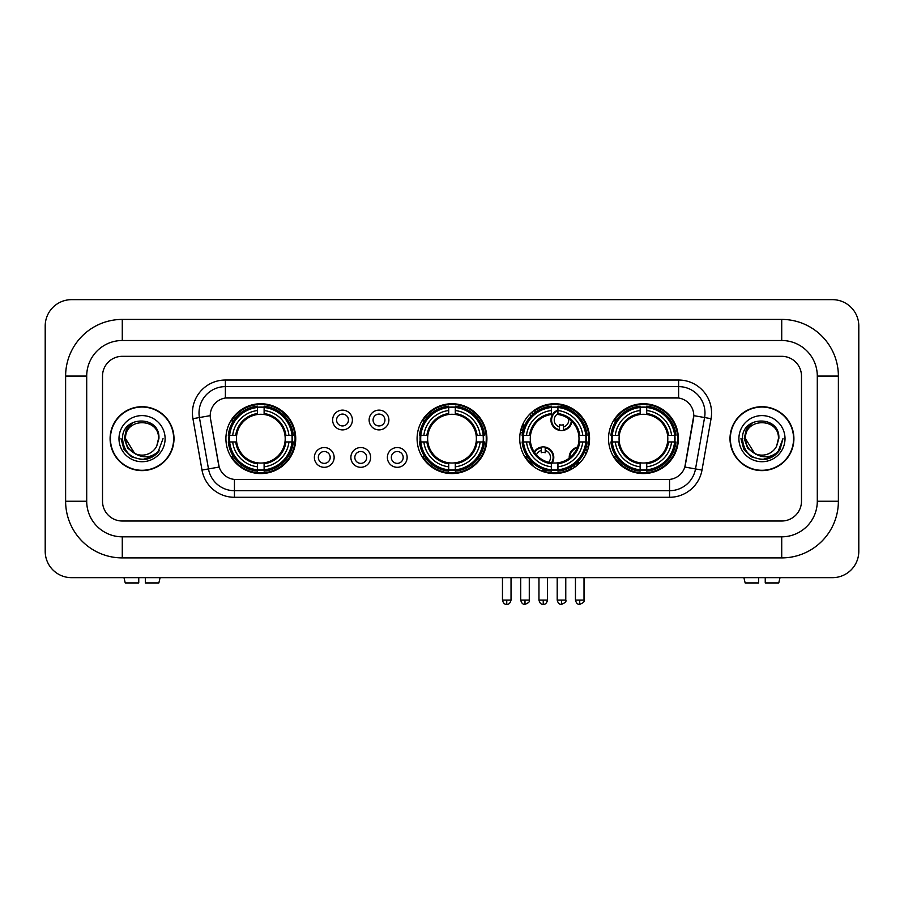 <?xml version="1.0" encoding="UTF-8"?>
<svg xmlns="http://www.w3.org/2000/svg" width="904" height="904" viewBox="0 0 904 904"><rect width="100%" height="100%" fill="white"/><g stroke="black" fill="none" stroke-linecap="round" stroke-linejoin="round"><path stroke-width="1.36" d="M417.083 438.655A34.917 34.917 0 0 0 452 473.572A34.917 34.917 0 0 0 486.917 438.655A34.917 34.917 0 0 0 452 403.749A34.917 34.917 0 0 0 417.083 438.655M519.721 438.655A34.917 34.917 0 0 0 554.638 473.572A34.917 34.917 0 0 0 589.555 438.655A34.917 34.917 0 0 0 554.638 403.749A34.917 34.917 0 0 0 519.721 438.655M608.528 438.655A34.917 34.917 0 0 0 643.445 473.572A34.917 34.917 0 0 0 678.362 438.655A34.917 34.917 0 0 0 643.445 403.749A34.917 34.917 0 0 0 608.528 438.655M225.91 438.655A34.917 34.917 0 0 0 260.815 473.572A34.917 34.917 0 0 0 295.732 438.655A34.917 34.917 0 0 0 260.815 403.749A34.917 34.917 0 0 0 225.91 438.655M334.141 457.435A9.876 9.876 0 0 1 324.265 467.311A9.876 9.876 0 0 1 314.377 457.435A9.876 9.876 0 0 1 324.265 447.548A9.876 9.876 0 0 1 334.141 457.435M318.332 457.435A5.932 5.932 0 0 0 324.265 463.368A5.932 5.932 0 0 0 330.186 457.435A5.932 5.932 0 0 0 324.265 451.503A5.932 5.932 0 0 0 318.332 457.435M370.64 457.435A9.876 9.876 0 0 1 360.764 467.311A9.876 9.876 0 0 1 350.876 457.435A9.876 9.876 0 0 1 360.764 447.548A9.876 9.876 0 0 1 370.64 457.435M354.831 457.435A5.932 5.932 0 0 0 360.764 463.368A5.932 5.932 0 0 0 366.685 457.435A5.932 5.932 0 0 0 360.764 451.503A5.932 5.932 0 0 0 354.831 457.435M407.139 457.435A9.876 9.876 0 0 1 397.251 467.311A9.876 9.876 0 0 1 387.375 457.435A9.876 9.876 0 0 1 397.251 447.548A9.876 9.876 0 0 1 407.139 457.435M391.33 457.435A5.932 5.932 0 0 0 397.251 463.368A5.932 5.932 0 0 0 403.184 457.435A5.932 5.932 0 0 0 397.251 451.503A5.932 5.932 0 0 0 391.33 457.435M352.39 420.021A9.876 9.876 0 0 1 342.514 429.897A9.876 9.876 0 0 1 332.627 420.021A9.876 9.876 0 0 1 342.514 410.133A9.876 9.876 0 0 1 352.39 420.021M336.582 420.021A5.932 5.932 0 0 0 342.514 425.942A5.932 5.932 0 0 0 348.435 420.021A5.932 5.932 0 0 0 342.514 414.088A5.932 5.932 0 0 0 336.582 420.021M388.889 420.021A9.876 9.876 0 0 1 379.002 429.897A9.876 9.876 0 0 1 369.126 420.021A9.876 9.876 0 0 1 379.002 410.133A9.876 9.876 0 0 1 388.889 420.021M373.081 420.021A5.932 5.932 0 0 0 379.002 425.942A5.932 5.932 0 0 0 384.934 420.021A5.932 5.932 0 0 0 379.002 414.088A5.932 5.932 0 0 0 373.081 420.021M201.999 470.069L192.936 418.688A32.939 32.939 0 0 1 225.378 380.03L678.621 380.03A32.939 32.939 0 0 1 711.064 418.688L702.001 470.069A32.939 32.939 0 0 1 669.559 497.29L234.441 497.29A32.939 32.939 0 0 1 201.999 470.069L208.485 468.927L199.422 417.546A26.352 26.352 0 0 1 225.378 386.618L678.621 386.618A26.352 26.352 0 0 1 704.578 417.546L695.515 468.927A26.352 26.352 0 0 1 669.559 490.702L234.441 490.702A26.352 26.352 0 0 1 208.485 468.927L219.175 467.04L210.496 418.688A17.786 17.786 0 0 1 228.011 397.816L675.989 397.816A17.786 17.786 0 0 1 693.504 418.688L685.368 464.803A17.786 17.786 0 0 1 667.853 479.504L236.147 479.504A17.786 17.786 0 0 1 218.632 464.803L210.496 418.688L210.417 412.97M229.04 441.954A31.956 31.956 0 0 1 229.04 435.366M611.658 441.954A31.956 31.956 0 0 1 611.658 435.366M522.862 441.954A31.956 31.956 0 0 1 522.862 435.366M420.224 441.954A31.956 31.956 0 0 1 420.224 435.366M110.096 438.655A31.956 31.956 0 0 0 142.041 470.611A31.956 31.956 0 0 0 173.997 438.655A31.956 31.956 0 0 0 142.041 406.71A31.956 31.956 0 0 0 110.096 438.655M730.003 438.655A31.956 31.956 0 0 0 761.959 470.611A31.956 31.956 0 0 0 793.904 438.655A31.956 31.956 0 0 0 761.959 406.71A31.956 31.956 0 0 0 730.003 438.655M225.378 380.03L225.378 398.009L678.621 398.009L678.621 380.03M667.853 479.504L236.147 479.504M711.064 418.688L693.775 415.637L684.825 467.04L702.001 470.069M685.368 464.803L685.266 465.368M218.734 465.368L218.632 464.803M801.486 376.075A19.764 19.764 0 0 0 781.723 356.312L122.277 356.312A19.764 19.764 0 0 0 102.514 376.075L102.514 501.245A19.764 19.764 0 0 0 122.277 521.009L781.723 521.009A19.764 19.764 0 0 0 801.486 501.245L801.486 376.075A19.764 19.764 0 0 0 781.723 356.312L122.277 356.312A19.764 19.764 0 0 0 102.514 376.075L102.514 501.245A19.764 19.764 0 0 0 122.277 521.009L781.723 521.009A19.764 19.764 0 0 0 801.486 501.245L801.486 376.075M173.658 438.655A31.617 31.617 0 0 0 142.041 407.037A31.617 31.617 0 0 0 110.424 438.655A31.617 31.617 0 0 0 142.041 470.283A31.617 31.617 0 0 0 173.658 438.655M163.036 438.655L157.85 452.475L154.912 455.254M135.86 454.215L127.69 448.203L124.311 438.655L126.413 429.366L132.911 422.428M134.425 453.266L125.577 438.655C124.56 417.411 159.522 417.411 158.516 438.655L156.708 446.158L158.912 438.655C160.539 414.879 121.803 415.456 122.526 438.655C123.837 452.667 131.555 459.56 145.691 459.334C151.443 458.226 156.008 455.288 159.375 450.52C151.77 457.819 143.533 458.769 134.651 453.379L125.577 438.655C124.56 417.411 159.522 417.411 158.516 438.655L156.708 446.158A16.464 16.464 0 0 1 134.651 453.379L125.577 438.655C124.56 417.411 159.522 417.411 158.516 438.655L156.708 446.158M134.651 453.379C128.888 450.203 125.859 445.299 125.577 438.655C124.56 417.411 159.522 417.411 158.516 438.655M118.989 438.655A23.052 23.052 0 0 0 142.041 461.718A23.052 23.052 0 0 0 165.104 438.655A23.052 23.052 0 0 0 142.041 415.603A23.052 23.052 0 0 0 118.989 438.655M159.375 450.52L153.477 456.271M153.341 456.362L145.691 459.334L153.375 456.328L145.691 459.334L153.375 456.328L142.041 459.661L131.543 456.848L123.859 449.164L121.046 438.655M138.753 577.667L138.753 582.933L125.238 582.933L123.984 577.667L125.238 582.933M158.855 582.933L160.098 577.667L158.855 582.933L145.341 582.933L145.341 577.667M793.576 438.655A31.617 31.617 0 0 0 761.959 407.037A31.617 31.617 0 0 0 730.342 438.655A31.617 31.617 0 0 0 761.959 470.283A31.617 31.617 0 0 0 793.576 438.655M773.27 456.351L765.711 459.322L773.27 456.351L765.711 459.322L773.27 456.351L761.959 459.661L751.461 456.848L743.777 449.164L740.964 438.655L743.777 449.164L751.461 456.848L761.959 459.661L772.457 456.848L780.141 449.164L782.954 438.655L777.768 452.475L774.83 455.254M755.778 454.215L747.608 448.203L744.229 438.655L746.32 429.366L752.829 422.428M754.569 453.379C748.806 450.203 745.777 445.299 745.484 438.655C744.478 417.411 779.44 417.411 778.423 438.655L776.626 446.158A16.464 16.464 0 0 1 754.569 453.379L745.484 438.655C744.478 417.411 779.44 417.411 778.423 438.655L776.626 446.158L778.83 438.655C780.457 414.879 741.721 415.456 742.444 438.655C743.755 452.667 751.473 459.56 765.609 459.334C771.361 458.226 775.926 455.288 779.293 450.52C771.688 457.819 763.451 458.769 754.569 453.379L754.501 453.345M778.423 438.655C779.44 417.411 744.478 417.411 745.484 438.655C744.478 417.411 779.44 417.411 778.423 438.655L776.626 446.158M738.896 438.655A23.052 23.052 0 0 0 761.959 461.718A23.052 23.052 0 0 0 785.011 438.655A23.052 23.052 0 0 0 761.959 415.603A23.052 23.052 0 0 0 738.896 438.655M779.293 450.52L773.395 456.271M782.954 438.655L780.141 449.164L772.457 456.848L761.959 459.661L751.461 456.848L743.777 449.164L740.964 438.655L743.777 449.164L751.461 456.848L761.959 459.661L772.457 456.848L780.141 449.164L782.954 438.655L780.141 449.164L772.457 456.848L761.959 459.661L751.461 456.848L743.777 449.164L740.964 438.655M779.248 450.587L773.406 456.26L779.248 450.587M284.975 441.954A24.374 24.374 0 0 0 264.115 414.507L264.115 414.507A24.374 24.374 0 0 0 236.667 441.954A24.374 24.374 0 0 0 284.975 441.954L285.946 441.954L284.975 441.954A24.374 24.374 0 0 1 264.115 462.814L264.115 466.792A28.329 28.329 0 0 0 288.952 441.954L293.325 441.954A32.68 32.68 0 0 1 264.115 471.165L264.115 469.843A31.357 31.357 0 0 0 292.003 441.954M229.706 441.954A31.29 31.29 0 0 1 229.706 435.366M264.115 407.546A31.29 31.29 0 0 0 257.527 407.546M291.935 435.366A31.29 31.29 0 0 1 291.935 441.954M293.325 435.366A32.68 32.68 0 0 0 264.115 406.156L264.115 407.478A31.357 31.357 0 0 1 292.003 435.366L293.325 435.366M228.316 441.954A32.68 32.68 0 0 0 257.527 471.165L257.527 469.843A31.357 31.357 0 0 1 229.639 441.954L228.316 441.954M292.003 435.366L288.952 435.366A28.329 28.329 0 0 0 264.115 410.529L264.115 407.478M264.115 469.843L264.115 466.792M229.639 441.954L232.69 441.954A28.329 28.329 0 0 0 257.527 466.792L257.527 469.843M264.115 410.529L264.115 413.535A25.335 25.335 0 0 1 285.946 435.366L288.952 435.366M288.952 441.954L285.946 441.954A25.335 25.335 0 0 1 264.115 463.786M257.527 466.792L257.527 462.814A24.374 24.374 0 0 1 236.667 441.954L232.69 441.954M284.975 435.366L285.946 435.366M264.115 469.775A31.29 31.29 0 0 1 257.527 469.775M257.527 406.156A32.68 32.68 0 0 0 228.316 435.366L229.639 435.366A31.357 31.357 0 0 1 257.527 407.478L257.527 406.156M257.527 407.478L257.527 410.529A28.329 28.329 0 0 0 232.69 435.366L229.639 435.366M257.527 414.461L257.527 410.529M232.69 435.366L235.695 435.366A25.335 25.335 0 0 1 257.527 413.535M257.527 462.814L257.527 463.786A25.335 25.335 0 0 1 235.695 441.954M233.413 420.868L231.548 420.868A34.262 34.262 0 0 1 295.077 438.655A34.262 34.262 0 0 1 231.548 456.452L233.413 456.452M476.148 441.954A24.374 24.374 0 0 0 455.288 414.507L455.288 414.507A24.374 24.374 0 0 0 427.852 441.954A24.374 24.374 0 0 0 476.148 441.954L477.12 441.954L476.148 441.954A24.374 24.374 0 0 1 455.288 462.814L455.288 466.792A28.329 28.329 0 0 0 480.137 441.954L484.51 441.954A32.68 32.68 0 0 1 455.288 471.165L455.288 469.843A31.357 31.357 0 0 0 483.188 441.954M420.88 441.954A31.29 31.29 0 0 1 420.88 435.366M455.288 407.546A31.29 31.29 0 0 0 448.712 407.546M483.12 435.366A31.29 31.29 0 0 1 483.12 441.954M484.51 435.366A32.68 32.68 0 0 0 455.288 406.156L455.288 407.478A31.357 31.357 0 0 1 483.188 435.366L484.51 435.366M419.49 441.954A32.68 32.68 0 0 0 448.712 471.165L448.712 469.843A31.357 31.357 0 0 1 420.812 441.954L419.49 441.954M483.188 435.366L480.137 435.366A28.329 28.329 0 0 0 455.288 410.529L455.288 407.478M455.288 469.843L455.288 466.792M420.812 441.954L423.863 441.954A28.329 28.329 0 0 0 448.712 466.792L448.712 469.843M455.288 410.529L455.288 413.535A25.335 25.335 0 0 1 477.12 435.366L480.137 435.366M480.137 441.954L477.12 441.954A25.335 25.335 0 0 1 455.288 463.786M448.712 466.792L448.712 462.814A24.374 24.374 0 0 1 427.852 441.954L423.863 441.954M476.148 435.366L477.12 435.366M455.288 469.775A31.29 31.29 0 0 1 448.712 469.775M448.712 406.156A32.68 32.68 0 0 0 419.49 435.366L420.812 435.366A31.357 31.357 0 0 1 448.712 407.478L448.712 406.156M448.712 407.478L448.712 410.529A28.329 28.329 0 0 0 423.863 435.366L420.812 435.366M448.712 414.461L448.712 410.529M423.863 435.366L426.88 435.366A25.335 25.335 0 0 1 448.712 413.535M448.712 462.814L448.712 463.786A25.335 25.335 0 0 1 426.88 441.954M424.586 420.868L422.722 420.868A34.262 34.262 0 0 1 486.262 438.655A34.262 34.262 0 0 1 422.722 456.452L424.586 456.452M557.938 469.843L557.938 471.165A32.68 32.68 0 0 0 587.148 441.954L585.826 441.954A31.357 31.357 0 0 1 557.938 469.843L557.938 466.792A28.329 28.329 0 0 0 582.775 441.954L578.786 441.954A24.374 24.374 0 0 0 557.938 414.507L557.938 413.704A7.243 7.243 0 0 0 559.508 426.993L559.508 424.665A5.051 5.051 0 0 0 563.463 424.665L563.463 429.694A9.876 9.876 0 0 0 571.328 420.902M552.242 462.916A24.374 24.374 0 0 0 578.786 441.954L579.769 441.954A25.335 25.335 0 0 1 557.938 463.786L557.938 466.792M551.35 407.478L551.35 406.156A32.68 32.68 0 0 0 522.128 435.366L523.45 435.366A31.357 31.357 0 0 1 551.35 407.478L551.35 410.529A28.329 28.329 0 0 0 526.501 435.366L530.49 435.366A24.374 24.374 0 0 0 551.35 462.814L551.35 471.165A32.68 32.68 0 0 1 522.128 441.954L523.45 441.954A31.357 31.357 0 0 0 551.35 469.843M523.518 441.954A31.29 31.29 0 0 1 523.518 435.366M557.938 407.546A31.29 31.29 0 0 0 551.35 407.546M585.758 435.366A31.29 31.29 0 0 1 585.758 441.954M587.148 435.366A32.68 32.68 0 0 0 557.938 406.156L557.938 407.478A31.357 31.357 0 0 1 585.826 435.366L587.148 435.366M585.826 435.366L582.775 435.366A28.329 28.329 0 0 0 557.938 410.529L557.938 407.478M582.775 441.954L585.826 441.954M523.45 441.954L526.501 441.954A28.329 28.329 0 0 0 551.35 466.792M557.938 410.529L557.938 414.507A24.374 24.374 0 0 0 556.92 414.394M578.786 435.366L582.775 435.366M551.35 462.814A24.374 24.374 0 0 1 530.49 441.954L526.501 441.954M557.938 462.848L557.938 463.786M557.938 469.775A31.29 31.29 0 0 1 551.35 469.775M526.501 435.366L523.45 435.366M551.35 413.535A25.335 25.335 0 0 0 529.518 435.366L530.49 435.366A24.374 24.374 0 0 1 551.35 414.507L551.35 410.529M551.35 414.507A24.374 24.374 0 0 1 552.593 414.371M534.535 410.924A34.262 34.262 0 0 1 587.849 447.051M572.074 468.148A34.262 34.262 0 0 1 542.174 470.566M532.083 464.441A34.262 34.262 0 0 1 525.36 456.452L527.224 456.452M667.593 441.954A24.374 24.374 0 0 0 646.733 414.507L646.733 414.507A24.374 24.374 0 0 0 619.296 441.954A24.374 24.374 0 0 0 667.593 441.954L668.564 441.954L667.593 441.954A24.374 24.374 0 0 1 646.733 462.814L646.733 466.792A28.329 28.329 0 0 0 671.582 441.954L675.955 441.954A32.68 32.68 0 0 1 646.733 471.165L646.733 469.843A31.357 31.357 0 0 0 674.633 441.954M612.324 441.954A31.29 31.29 0 0 1 612.324 435.366M646.733 407.546A31.29 31.29 0 0 0 640.145 407.546M674.565 435.366A31.29 31.29 0 0 1 674.565 441.954M675.955 435.366A32.68 32.68 0 0 0 646.733 406.156L646.733 407.478A31.357 31.357 0 0 1 674.633 435.366L675.955 435.366M610.934 441.954A32.68 32.68 0 0 0 640.145 471.165L640.145 469.843A31.357 31.357 0 0 1 612.257 441.954L610.934 441.954M674.633 435.366L671.582 435.366A28.329 28.329 0 0 0 646.733 410.529L646.733 407.478M646.733 469.843L646.733 466.792M612.257 441.954L615.308 441.954A28.329 28.329 0 0 0 640.145 466.792L640.145 469.843M646.733 410.529L646.733 413.535A25.335 25.335 0 0 1 668.564 435.366L671.582 435.366M671.582 441.954L668.564 441.954A25.335 25.335 0 0 1 646.733 463.786M640.145 466.792L640.145 462.814A24.374 24.374 0 0 1 619.296 441.954L615.308 441.954M667.593 435.366L668.564 435.366M646.733 469.775A31.29 31.29 0 0 1 640.145 469.775M640.145 406.156A32.68 32.68 0 0 0 610.934 435.366L612.257 435.366A31.357 31.357 0 0 1 640.145 407.478L640.145 406.156M640.145 407.478L640.145 410.529A28.329 28.329 0 0 0 615.308 435.366L612.257 435.366M640.145 414.461L640.145 410.529M615.308 435.366L618.313 435.366A25.335 25.335 0 0 1 640.145 413.535M640.145 462.814L640.145 463.786A25.335 25.335 0 0 1 618.313 441.954M616.031 420.868L614.166 420.868A34.262 34.262 0 0 1 677.695 438.655A34.262 34.262 0 0 1 614.166 456.452L616.031 456.452M533.473 413.761A10.543 10.543 0 0 0 531.959 412.111M524.919 425.072A5.051 5.051 0 0 1 523.02 424.665L523.02 426.993A7.243 7.243 0 0 1 521.89 426.564M532.976 414.19A9.876 9.876 0 0 0 531.462 412.54M531.055 416.043A7.243 7.243 0 0 0 529.552 414.382M521.066 429.084A9.876 9.876 0 0 0 523.02 429.694L523.02 430.372A10.543 10.543 0 0 0 523.032 430.372A10.543 10.543 0 0 1 520.885 429.728M523.02 429.694L523.02 426.993M520.297 432.327A13.176 13.176 0 0 0 522.467 432.948M535.552 412.134A13.176 13.176 0 0 0 534.061 410.45M557.938 410.8A9.876 9.876 0 0 0 559.508 429.694L559.508 430.372A10.543 10.543 0 0 1 557.938 410.088M563.463 426.993A7.243 7.243 0 0 0 568.616 418.688M559.508 429.694L559.508 426.993M559.508 430.372A10.543 10.543 0 0 0 571.927 421.479M569.52 409.568A13.176 13.176 0 0 0 562.141 406.856M563.463 430.372L563.463 429.694M534.219 451.977A10.543 10.543 0 0 1 545.214 447.084L545.214 452.78A5.051 5.051 0 0 0 541.27 452.78L541.27 450.463A7.243 7.243 0 0 0 536.456 454.893M551.35 464.181A10.543 10.543 0 0 0 545.214 447.084M551.35 463.085A9.876 9.876 0 0 0 545.214 447.751M548.626 462.283A7.243 7.243 0 0 0 545.214 450.463M541.27 450.463L541.27 447.084M541.27 447.751A9.876 9.876 0 0 0 534.637 452.588M530.727 460.927L530.727 461.548A13.176 13.176 0 0 0 533.981 466.814M539.191 469.978A13.176 13.176 0 0 0 546.298 470.249M569.226 458.192A10.543 10.543 0 0 1 577.498 447.141M587.543 450.35A10.543 10.543 0 0 0 585.713 448.757M580.176 462.475A5.051 5.051 0 0 1 577.758 462.091L577.758 464.407A7.243 7.243 0 0 1 575.825 463.537M575.159 451.819A7.243 7.243 0 0 0 573.057 454.622M587.284 451.051A9.876 9.876 0 0 0 585.498 449.401M586.063 453.887A7.243 7.243 0 0 0 584.481 451.955M575.147 466.916A10.543 10.543 0 0 1 573.102 465.616M577.204 447.887A9.876 9.876 0 0 0 569.859 457.695M573.667 465.232A9.876 9.876 0 0 0 575.746 466.475M570.763 467.085A13.176 13.176 0 0 0 572.673 468.554M588.414 447.514A13.176 13.176 0 0 0 586.459 446.101M758.659 577.667L758.659 582.933L745.145 582.933L743.902 577.667L745.145 582.933M778.762 582.933L780.016 577.667L778.762 582.933L765.247 582.933L765.247 577.667M122.277 319.417L122.277 340.503L781.723 340.503L781.723 319.417A56.658 56.658 0 0 1 838.381 376.075A56.658 56.658 0 0 0 781.723 319.417L122.277 319.417A56.658 56.658 0 0 0 65.619 376.075L65.619 501.245A56.658 56.658 0 0 0 122.277 557.904L781.723 557.904A56.658 56.658 0 0 0 838.381 501.245L838.381 376.075L817.295 376.075A35.572 35.572 0 0 0 781.723 340.503L122.277 340.503A35.572 35.572 0 0 0 86.705 376.075L86.705 501.245A35.572 35.572 0 0 0 122.277 536.818L781.723 536.818A35.572 35.572 0 0 0 817.295 501.245L817.295 376.075L817.295 501.245L838.381 501.245M858.8 326.005A26.352 26.352 0 0 0 832.448 299.653L71.552 299.653A26.352 26.352 0 0 0 45.2 326.005L45.2 551.316A26.352 26.352 0 0 0 71.552 577.667L832.448 577.667A26.352 26.352 0 0 0 858.8 551.316L858.8 326.005M192.936 418.688L199.422 417.546A26.352 26.352 0 0 1 199.027 412.97M199.422 417.546L210.225 415.637M669.559 479.425L669.559 497.29M234.441 497.29L234.441 479.425M257.527 470.069A31.583 31.583 0 0 0 264.115 470.069M292.241 441.954A31.583 31.583 0 0 0 292.241 435.366M264.115 407.241A31.583 31.583 0 0 0 257.527 407.241M448.712 470.069A31.583 31.583 0 0 0 455.288 470.069M483.414 441.954A31.583 31.583 0 0 0 483.414 435.366M455.288 407.241A31.583 31.583 0 0 0 448.712 407.241M557.938 462.814A24.374 24.374 0 0 0 578.786 441.954M579.769 435.366A25.335 25.335 0 0 0 557.938 413.535M529.518 441.954A25.335 25.335 0 0 0 551.35 463.786M551.35 470.069A31.583 31.583 0 0 0 557.938 470.069M586.052 441.954A31.583 31.583 0 0 0 586.052 435.366M557.938 407.241A31.583 31.583 0 0 0 551.35 407.241M640.145 470.069A31.583 31.583 0 0 0 646.733 470.069M674.859 441.954A31.583 31.583 0 0 0 674.859 435.366M646.733 407.241A31.583 31.583 0 0 0 640.145 407.241M524.998 600.064L520.715 600.064C521.461 603.115 522.885 604.539 524.998 604.347L524.998 600.064L529.281 600.064L529.281 577.667M561.486 600.064L557.203 600.064C557.96 603.115 559.384 604.539 561.486 604.347L561.486 600.064L565.768 600.064L565.768 577.667M506.748 600.064L502.466 600.064C503.212 603.115 504.635 604.539 506.748 604.347L506.748 600.064L511.031 600.064L511.031 577.667M543.236 600.064L538.965 600.064C539.711 603.115 541.134 604.539 543.236 604.347L543.236 600.064L547.519 600.064L547.519 577.667M579.735 600.064L575.452 600.064C576.198 603.115 577.633 604.539 579.735 604.347L579.735 600.064L584.018 600.064L584.018 577.667M781.723 557.904L781.723 536.818L122.277 536.818L122.277 557.904M65.619 501.245L86.705 501.245L86.705 376.075L65.619 376.075M520.715 600.064L520.715 577.667M529.281 600.064C530.139 601.431 528.716 602.855 524.998 604.347M557.203 600.064L557.203 577.667M565.768 600.064C566.638 601.431 565.215 602.855 561.486 604.347M502.466 600.064L502.466 577.667M511.031 600.064C510.285 603.115 508.85 604.539 506.748 604.347M538.965 600.064L538.965 577.667M547.519 600.064C546.773 603.115 545.349 604.539 543.236 604.347M575.452 600.064L575.452 577.667M584.018 600.064C584.888 601.431 583.464 602.855 579.735 604.347"/></g></svg>
